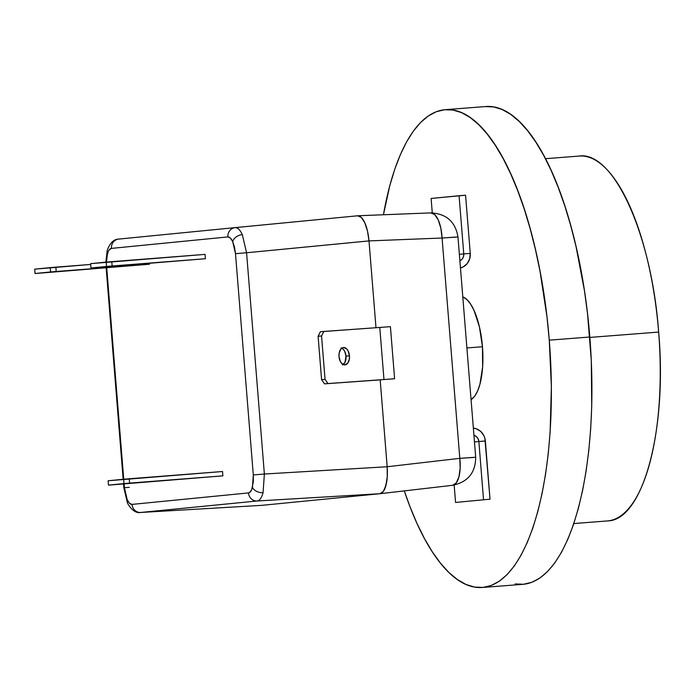 <?xml version="1.0" encoding="UTF-8"?>
<svg xmlns="http://www.w3.org/2000/svg" width="694" height="694" viewBox="0 0 694 694"><rect width="100%" height="100%" fill="white"/><g stroke="black" fill="none" stroke-linecap="round" stroke-linejoin="round"><path stroke-width="1.04" d="M482.46 346.74A52.284 18.729 -94.4 0 0 462.794 296.893L467.079 299.73L470.688 304.232L474.037 310.435L479.433 326.935L482.46 346.74L466.897 347.954L482.46 346.74L482.642 366.822L479.962 384.129L477.663 390.887L474.826 396.022L471.061 399.649A52.284 18.729 -94.4 0 0 482.46 346.74M578.718 156.107C613.383 150.164 651.709 234.52 658.649 332.07C667.394 429.439 643.138 519.962 608.065 520.882A182.982 65.566 -94.4 0 0 658.649 332.07A182.982 65.566 -94.4 0 0 579.204 156.063L545.441 158.692M589.857 337.423L658.649 332.07L589.857 337.423M482.399 587.471L522.955 584.322A239.621 85.856 -94.4 0 0 589.822 337.006A239.621 85.856 -94.4 0 0 485.783 106.529L445.227 109.678A239.621 85.856 85.6 0 1 549.275 340.155L589.822 337.006L549.275 340.155A239.621 85.856 85.6 0 1 482.399 587.471A239.621 85.856 85.6 0 1 404.307 490.892L409.946 506.603L416.973 523.415L424.459 538.544L432.319 551.843L440.482 563.181L448.862 572.463L457.398 579.577L465.995 584.469L474.566 587.089L483.033 587.419L491.317 585.441L499.333 581.19L507.01 574.693L514.271 566.018L521.047 555.243L527.275 542.491L532.888 527.865L537.833 511.513L542.066 493.59L545.545 474.271L548.243 453.737L550.125 432.197L551.383 386.914L549.275 340.155L546.976 316.785L540.019 271.189L535.412 249.398L530.121 228.56L524.196 208.885L517.681 190.546L510.654 173.734L503.176 158.614L495.316 145.315L487.153 133.968L478.765 124.694L470.237 117.581L461.64 112.68L453.069 110.06L444.602 109.739L436.318 111.717L428.293 115.967L420.616 122.465L413.355 131.14L406.58 141.906L400.36 154.667L394.747 169.293L389.802 185.645L383.426 214.758A239.621 85.856 85.6 0 1 445.227 109.678M485.149 106.581L493.616 106.911L502.196 109.531L510.784 114.423L519.32 121.537L527.7 130.819L535.863 142.157L543.723 155.456L551.21 170.585L558.236 187.397L564.743 205.728L570.676 225.411L575.968 246.24L584.435 290.569L587.532 313.636L591.297 360.455L591.722 406.701L590.672 429.048L588.79 450.588L586.1 471.113L582.622 490.432L578.38 508.355L573.435 524.707L567.822 539.333L561.602 552.094L554.827 562.86L547.566 571.535L539.889 578.033L531.864 582.283L523.58 584.261L515.113 583.94M573.825 523.554L607.588 520.925A182.982 65.566 -94.4 0 0 608.065 520.882M470.254 253.397L463.766 253.909L463.488 256.607L462.256 258.966L459.888 260.831A6.975 6.506 -95.6 0 0 463.766 253.909L470.254 253.397L465.57 195.214L459.081 195.717L463.766 253.909L459.367 254.342L463.766 253.909L459.081 195.717L431.113 198.467L465.57 195.214L470.254 253.397A13.941 13.013 -95.6 0 1 460.46 267.962L463.271 266.86L467.244 263.52L469.691 258.793L470.254 253.397M455.568 502.447L454.171 485.071L455.568 502.447L490.025 499.186L455.568 502.447L490.025 499.186L484.88 438.304L483.935 435.754L480.751 431.468L476.301 428.788L473.351 428.129A13.941 13.013 -95.6 0 1 485.349 441.002L490.025 499.186L455.568 502.447M473.924 435.268L476.561 436.734L478.149 438.886L478.86 441.505L485.349 441.002L478.86 441.505L483.536 499.697L478.86 441.505L474.462 441.939L478.86 441.505A6.975 6.506 -95.6 0 0 473.924 435.268M432.275 212.867L431.113 198.467L432.275 212.867M261.586 505.362L140.691 512.467A8.71 8.137 -95.6 0 1 132.025 504.399C130.307 504.495 128.711 502.942 127.219 499.749L124.408 487.648L125.414 494.249L127.219 499.749A8.71 5.795 155.6 0 0 127.427 502.786A8.71 5.795 -24.4 0 1 127.219 499.749L129.535 503.315L132.025 504.399L248.478 492.922L249.667 492.471L251.696 489.66L253.362 481.636L253.301 474.948L235.5 253.683L234.485 247.081L232.69 241.581L230.373 238.007L227.884 236.923A8.71 8.137 -95.6 0 1 235.145 227.623L235.127 227.623C237.686 227.485 240.063 229.818 242.301 234.607L246.57 252.755L242.301 234.607A8.71 5.795 155.6 0 0 232.69 241.581L235.5 253.683L246.57 252.755L264.371 474.019L387.165 466.741L380.182 379.887L387.174 466.75L380.182 379.887L324.549 383.851L380.182 379.887L387.174 466.75L264.371 474.019L263.069 492.714A8.71 5.708 -165 0 1 252.469 487.405C251.506 490.84 250.178 492.679 248.478 492.922A8.71 8.137 84.4 0 0 257.153 500.99C259.66 500.626 261.629 497.867 263.069 492.714C261.629 497.867 259.66 500.626 257.153 500.99L140.691 512.467L261.855 505.345L379.948 493.712L257.153 500.99L379.948 493.712L381.726 493.035L383.348 491.378L385.925 485.436L387.261 476.778L387.174 466.75L459.801 458.344L442.078 238.025L369 240.905L246.57 252.755L369 240.922C368.306 233.436 366.9 227.389 364.784 222.765L361.314 217.422L359.44 216.112L357.584 215.791L235.301 227.606M107.154 250.968A8.71 5.708 15 0 0 107.44 253.917C108.394 250.482 109.721 248.643 111.422 248.4A8.71 8.137 -95.6 0 1 118.691 239.092A8.71 8.137 84.4 0 0 118.683 239.092A8.71 8.137 84.4 0 0 111.422 248.4L109.149 249.953L108.203 251.662L106.876 256.624L106.451 262.089L107.44 253.917A8.71 5.708 -165 0 1 107.154 250.968M124.408 487.648L123.836 487.717L124.408 487.648L124.113 483.926L124.408 487.648M124.417 487.691L129.275 487.335L124.417 487.691M105.852 262.141L107.136 251.028C107.154 250.248 110.702 239.066 118.683 239.092L235.127 227.623A8.71 8.137 84.4 0 0 227.884 236.923L111.422 248.4L227.884 236.923C229.593 236.836 231.197 238.38 232.69 241.581A8.71 5.795 -24.4 0 1 242.301 234.607C240.063 229.818 237.686 227.485 235.153 227.623A8.71 8.137 -95.6 0 1 235.153 227.623L357.783 215.773L430.879 212.885A26.138 10.202 -92.3 0 1 442.078 238.025L456.244 237.114M368.41 235.856L367.49 231.024L369 240.905L375.983 327.724L369 240.922L375.983 327.724L369 240.922L367.49 231.007L364.784 222.765C362.684 218.098 360.281 215.773 357.584 215.791L361.314 217.413L359.449 216.112L357.584 215.791L235.162 227.623M106.737 267.953L123.732 479.233L106.737 267.953M261.846 505.345L379.948 493.712C382.602 493.2 384.597 490.441 385.925 485.436C387.269 480.474 387.686 474.245 387.165 466.741L387.399 471.851M140.561 512.476L257.153 500.99A8.71 8.137 -95.6 0 1 248.478 492.922L132.025 504.399A8.71 8.137 84.4 0 0 140.691 512.467M252.469 487.405A8.71 5.708 15 0 0 263.069 492.714L264.371 474.019L253.301 474.948L252.469 487.405M235.5 253.683L253.301 474.948L264.371 474.019L246.57 252.755L235.5 253.683M343.2 364.532A8.71 5.248 85.1 0 0 345.994 356.117L349.464 355.822A8.71 5.248 -94.9 0 1 344.979 364.879A8.71 5.248 -94.9 0 1 339.002 356.569L340.268 361.331L341.908 363.621L344.927 364.879L347.72 363.205L349.334 359.171L349.464 355.822L348.197 351.06L346.558 348.761L343.53 347.512L340.745 349.177L339.132 353.211L339.002 356.569A8.71 5.248 -94.9 0 1 343.487 347.512A8.71 5.248 -94.9 0 1 349.464 355.822L345.994 356.117L344.961 362.372L342.472 364.94M379.948 493.712L381.726 493.035L383.357 491.378L384.771 488.81L386.766 481.376L387.261 476.787L385.925 485.436L383.357 491.378L379.948 493.712L452.644 485.297A26.138 10.21 -96.6 0 0 459.801 458.344L387.174 466.75M367.49 231.007L364.792 222.765L361.314 217.413L364.792 222.765L367.49 231.007M390.41 326.657L394.608 378.768L328.019 383.556L325.052 379.401L321.591 379.696L324.549 383.851L394.608 378.768L390.41 326.657L379.783 327.455L383.973 379.566L379.783 327.455L390.41 326.657M369 240.905L442.078 238.025L459.801 458.344L473.967 457.433M430.662 212.902L434.644 214.524L438.209 219.859L440.82 228.118L442.078 238.025L457.962 236.906C455.377 221.724 446.346 213.717 430.879 212.885M452.644 485.297C467.869 482.061 475.546 472.701 475.694 457.233L459.801 458.344L460.148 468.355L458.899 476.986L456.244 482.937L452.583 485.306A26.138 10.21 -96.6 0 0 452.644 485.297L380.06 493.694M320.359 331.741L318.095 336.269L321.591 379.696L318.095 336.269L321.556 335.974L325.052 379.401L321.556 335.974L323.829 331.446L379.783 327.455L320.359 331.741L323.829 331.446L321.556 335.974L318.095 336.269L320.359 331.741M341.101 347.902L343.088 349.065L344.727 351.355L345.994 356.117A8.71 5.248 85.1 0 0 341.795 348.154M321.591 379.696L325.052 379.401L328.019 383.556L324.549 383.851L321.591 379.696M138.496 264.128L123.376 265.325L138.488 264.093M93.49 267.823L205.398 258.732L112.133 265.984L111.786 261.647L205.051 254.386L205.398 258.732L205.051 254.386L90.636 263.642L90.983 267.988L106.52 266.453L106.173 262.115L90.636 263.642L90.983 267.988L93.49 267.823M106.52 266.453L112.133 265.984L111.786 261.647L106.173 262.115L106.52 266.453M155.968 481.254L140.847 482.451L155.968 481.254M110.953 484.95L222.869 475.858L129.605 483.111L129.249 478.773L222.522 471.512L222.869 475.858L222.522 471.512L108.108 480.769L108.455 485.115L123.992 483.579L123.645 479.242L108.108 480.769L108.455 485.115L110.953 484.95M123.992 483.579L129.605 483.111L129.249 478.773L123.645 479.242L123.992 483.579M82.56 269.636L67.439 270.834L82.56 269.602M37.554 273.332L149.462 264.241L56.197 271.501L55.85 267.155L90.697 264.44L34.7 269.159L35.047 273.497L50.584 271.97L50.237 267.624L34.7 269.159L35.047 273.497L37.554 273.332M149.401 263.477L149.462 264.241L149.401 263.477M50.584 271.97L56.197 271.501L55.85 267.155L50.237 267.624L50.584 271.97M261.725 505.353L140.552 512.476C133.43 514.159 127.175 503.15 127.392 502.716L123.836 487.717L123.532 483.97M123.159 479.285L106.156 267.997M235.145 227.623L118.683 239.092M475.694 457.233L457.962 236.906"/></g></svg>
